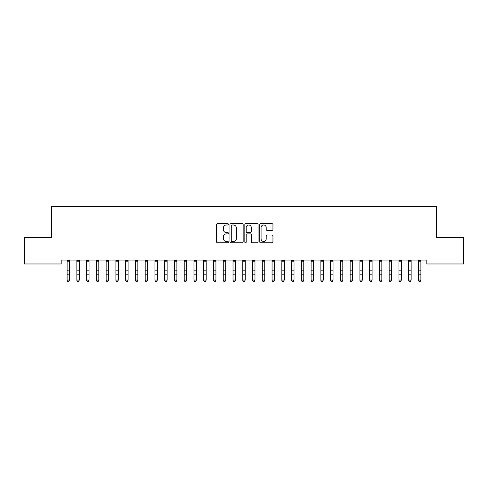<?xml version="1.0" encoding="UTF-8"?>
<svg xmlns="http://www.w3.org/2000/svg" width="488" height="488" viewBox="0 0 488 488"><rect width="100%" height="100%" fill="white"/><g stroke="black" fill="none" stroke-linecap="round" stroke-linejoin="round"><path stroke-width="0.73" d="M228.384 224.315A0.671 0.671 0 0 0 227.713 223.644L217.532 223.644A0.958 0.958 0 0 0 216.574 224.602L216.574 241.847A0.958 0.958 0 0 0 217.532 242.804L227.713 242.804A0.671 0.671 0 0 0 228.384 242.133A0.671 0.671 0 0 0 227.713 241.462L226.395 241.462A3.068 3.068 0 0 1 223.333 238.4L223.333 236.961A3.068 3.068 0 0 1 226.395 233.898L227.713 233.898A0.671 0.671 0 0 0 228.384 233.227A0.671 0.671 0 0 0 227.713 232.556L226.395 232.556A3.068 3.068 0 0 1 223.333 229.488L223.333 228.055A3.068 3.068 0 0 1 226.395 224.986L227.713 224.986A0.671 0.671 0 0 0 228.384 224.315M271.999 230.403A0.958 0.958 0 0 0 272.957 229.439L272.957 224.602A0.958 0.958 0 0 0 271.999 223.644L260.696 223.644A0.958 0.958 0 0 0 259.738 224.602L259.738 241.847A0.958 0.958 0 0 0 260.696 242.804L271.999 242.804A0.958 0.958 0 0 0 272.957 241.847L272.957 236.003A0.958 0.958 0 0 0 271.999 235.045L267.162 235.045A0.958 0.958 0 0 0 266.204 236.003L266.204 238.9A2.562 2.562 0 0 1 263.642 241.462A2.562 2.562 0 0 1 261.074 238.9L261.074 227.548A2.562 2.562 0 0 1 263.642 224.986A2.562 2.562 0 0 1 266.204 227.548L266.204 229.439A0.958 0.958 0 0 0 267.162 230.403L271.999 230.403M426.805 260.067L61.195 260.067L61.195 263.971L24.4 263.971L24.4 237.619L51.435 237.619L51.435 206.387L436.565 206.387L436.565 237.619L463.6 237.619L463.6 263.971L426.805 263.971L426.805 260.067M243.164 224.602A0.958 0.958 0 0 0 242.207 223.644L230.897 223.644A0.958 0.958 0 0 0 229.939 224.602L229.939 241.847A0.958 0.958 0 0 0 230.897 242.804L242.207 242.804A0.958 0.958 0 0 0 243.164 241.847L243.164 224.602M245.793 223.644L257.103 223.644A0.958 0.958 0 0 1 258.06 224.602L258.06 241.847A0.958 0.958 0 0 1 257.103 242.804L252.266 242.804A0.958 0.958 0 0 1 251.308 241.847L251.308 234.856A0.958 0.958 0 0 0 250.344 233.898L247.135 233.898A0.958 0.958 0 0 0 246.178 234.856L246.178 242.133A0.671 0.671 0 0 1 245.507 242.804A0.671 0.671 0 0 1 244.836 242.133L244.836 224.602A0.958 0.958 0 0 1 245.793 223.644M231.952 224.986A0.671 0.671 0 0 0 231.281 225.657L231.281 240.797A0.671 0.671 0 0 0 231.952 241.462L233.343 241.462A3.068 3.068 0 0 0 236.405 238.4L236.405 228.055A3.068 3.068 0 0 0 233.343 224.986L231.952 224.986M251.308 227.597A2.562 2.562 0 0 0 248.74 225.035A2.562 2.562 0 0 0 246.178 227.597L246.178 231.599A0.958 0.958 0 0 0 247.135 232.556L250.344 232.556A0.958 0.958 0 0 0 251.308 231.599L251.308 227.597M67.1 260.574L67.1 280.045L69.54 280.045L68.808 281.613L67.832 281.43L68.808 281.613M69.54 260.574L69.54 280.045L68.808 281.43M69.54 260.372L67.1 260.372M67.832 281.613L67.1 280.509L67.832 281.43M76.86 260.574L76.86 280.045L79.3 280.045L78.568 281.613L77.592 281.43L78.568 281.613M79.3 260.574L79.3 280.045L78.568 281.43M86.62 260.574L86.62 280.045L89.06 280.045L88.328 281.613L87.352 281.43L88.328 281.613M89.06 260.574L89.06 280.045L88.328 281.43M79.3 260.372L76.86 260.372M77.592 281.613L76.86 280.509L77.592 281.43M89.06 260.372L86.62 260.372M87.352 281.613L86.62 280.509L87.352 281.43M96.38 260.574L96.38 280.045L98.82 280.045L98.088 281.613L97.112 281.43L98.088 281.613M98.82 260.574L98.82 280.045L98.088 281.43M106.14 260.574L106.14 280.045L108.58 280.045L107.848 281.613L106.872 281.43L107.848 281.613M108.58 260.574L108.58 280.045L107.848 281.43M98.82 260.372L96.38 260.372M97.112 281.613L96.38 280.509L97.112 281.43M108.58 260.372L106.14 260.372M106.872 281.613L106.14 280.509L106.872 281.43M115.9 260.574L115.9 280.045L118.34 280.045L117.608 281.613L116.632 281.43L117.608 281.613M118.34 260.574L118.34 280.045L117.608 281.43M118.34 260.372L115.9 260.372M116.632 281.613L115.9 280.509L116.632 281.43M125.66 260.574L125.66 280.045L128.1 280.045L127.368 281.613L126.392 281.43L127.368 281.613M128.1 260.574L128.1 280.045L127.368 281.43M128.1 260.372L125.66 260.372M126.392 281.613L125.66 280.509L126.392 281.43M135.42 260.574L135.42 280.045L137.86 280.045L137.128 281.613L136.152 281.43L137.128 281.613M137.86 260.574L137.86 280.045L137.128 281.43M137.86 260.372L135.42 260.372M136.152 281.613L135.42 280.509L136.152 281.43M145.18 260.574L145.18 280.045L147.62 280.045L146.888 281.613L145.912 281.43L146.888 281.613M147.62 260.574L147.62 280.045L146.888 281.43M147.62 260.372L145.18 260.372M145.912 281.613L145.18 280.509L145.912 281.43M154.94 260.574L154.94 280.045L157.38 280.045L156.648 281.613L155.672 281.43L156.648 281.613M157.38 260.574L157.38 280.045L156.648 281.43M157.38 260.372L154.94 260.372M155.672 281.613L154.94 280.509L155.672 281.43M164.7 260.574L164.7 280.045L167.14 280.045L166.408 281.613L165.432 281.43L166.408 281.613M167.14 260.574L167.14 280.045L166.408 281.43M167.14 260.372L164.7 260.372M165.432 281.613L164.7 280.509L165.432 281.43M174.46 260.574L174.46 280.045L176.9 280.045L176.168 281.613L175.192 281.43L176.168 281.613M176.9 260.574L176.9 280.045L176.168 281.43M176.9 260.372L174.46 260.372M175.192 281.613L174.46 280.509L175.192 281.43M184.22 260.574L184.22 280.045L186.66 280.045L185.928 281.613L184.952 281.43L185.928 281.613M186.66 260.574L186.66 280.045L185.928 281.43M186.66 260.372L184.22 260.372M184.952 281.613L184.22 280.509L184.952 281.43M193.98 260.574L193.98 280.045L196.42 280.045L195.688 281.613L194.712 281.43L195.688 281.613M196.42 260.574L196.42 280.045L195.688 281.43M196.42 260.372L193.98 260.372M194.712 281.613L193.98 280.509L194.712 281.43M203.74 260.574L203.74 280.045L206.18 280.045L205.448 281.613L204.472 281.43L205.448 281.613M206.18 260.574L206.18 280.045L205.448 281.43M206.18 260.372L203.74 260.372M204.472 281.613L203.74 280.509L204.472 281.43M213.5 260.574L213.5 280.045L215.94 280.045L215.208 281.613L214.232 281.43L215.208 281.613M215.94 260.574L215.94 280.045L215.208 281.43M215.94 260.372L213.5 260.372M214.232 281.613L213.5 280.509L214.232 281.43M223.26 260.574L223.26 280.045L225.7 280.045L224.968 281.613L223.992 281.43L224.968 281.613M225.7 260.574L225.7 280.045L224.968 281.43M225.7 260.372L223.26 260.372M223.992 281.613L223.26 280.509L223.992 281.43M233.02 260.574L233.02 280.045L235.46 280.045L234.728 281.613L233.752 281.43L234.728 281.613M235.46 260.574L235.46 280.045L234.728 281.43M235.46 260.372L233.02 260.372M233.752 281.613L233.02 280.509L233.752 281.43M242.78 260.574L242.78 280.045L245.22 280.045L244.488 281.613L243.512 281.43L244.488 281.613M245.22 260.574L245.22 280.045L244.488 281.43M245.22 260.372L242.78 260.372M243.512 281.613L242.78 280.509L243.512 281.43M252.54 260.574L252.54 280.045L254.98 280.045L254.248 281.613L253.272 281.43L254.248 281.613M254.98 260.574L254.98 280.045L254.248 281.43M254.98 260.372L252.54 260.372M253.272 281.613L252.54 280.509L253.272 281.43M262.3 260.574L262.3 280.045L264.74 280.045L264.008 281.613L263.032 281.43L264.008 281.613M264.74 260.574L264.74 280.045L264.008 281.43M264.74 260.372L262.3 260.372M263.032 281.613L262.3 280.509L263.032 281.43M272.06 260.574L272.06 280.045L274.5 280.045L273.768 281.613L272.792 281.43L273.768 281.613M274.5 260.574L274.5 280.045L273.768 281.43M274.5 260.372L272.06 260.372M272.792 281.613L272.06 280.509L272.792 281.43M281.82 260.574L281.82 280.045L284.26 280.045L283.528 281.613L282.552 281.43L283.528 281.613M284.26 260.574L284.26 280.045L283.528 281.43M284.26 260.372L281.82 260.372M282.552 281.613L281.82 280.509L282.552 281.43M291.58 260.574L291.58 280.045L294.02 280.045L293.288 281.613L292.312 281.43L293.288 281.613M294.02 260.574L294.02 280.045L293.288 281.43M294.02 260.372L291.58 260.372M292.312 281.613L291.58 280.509L292.312 281.43M301.34 260.574L301.34 280.045L303.78 280.045L303.048 281.613L302.072 281.43L303.048 281.613M303.78 260.574L303.78 280.045L303.048 281.43M303.78 260.372L301.34 260.372M302.072 281.613L301.34 280.509L302.072 281.43M311.1 260.574L311.1 280.045L313.54 280.045L312.808 281.613L311.832 281.43L312.808 281.613M313.54 260.574L313.54 280.045L312.808 281.43M313.54 260.372L311.1 260.372M311.832 281.613L311.1 280.509L311.832 281.43M320.86 260.574L320.86 280.045L323.3 280.045L322.568 281.613L321.592 281.43L322.568 281.613M323.3 260.574L323.3 280.045L322.568 281.43M323.3 260.372L320.86 260.372M321.592 281.613L320.86 280.509L321.592 281.43M330.62 260.574L330.62 280.045L333.06 280.045L332.328 281.613L331.352 281.43L332.328 281.613M333.06 260.574L333.06 280.045L332.328 281.43M333.06 260.372L330.62 260.372M331.352 281.613L330.62 280.509L331.352 281.43M340.38 260.574L340.38 280.045L342.82 280.045L342.088 281.613L341.112 281.43L342.088 281.613M342.82 260.574L342.82 280.045L342.088 281.43M342.82 260.372L340.38 260.372M341.112 281.613L340.38 280.509L341.112 281.43M350.14 260.574L350.14 280.045L352.58 280.045L351.848 281.613L350.872 281.43L351.848 281.613M352.58 260.574L352.58 280.045L351.848 281.43M352.58 260.372L350.14 260.372M350.872 281.613L350.14 280.509L350.872 281.43M359.9 260.574L359.9 280.045L362.34 280.045L361.608 281.613L360.632 281.43L361.608 281.613M362.34 260.574L362.34 280.045L361.608 281.43M362.34 260.372L359.9 260.372M360.632 281.613L359.9 280.509L360.632 281.43M369.66 260.574L369.66 280.045L372.1 280.045L371.368 281.613L370.392 281.43L371.368 281.613M372.1 260.574L372.1 280.045L371.368 281.43M372.1 260.372L369.66 260.372M370.392 281.613L369.66 280.509L370.392 281.43M379.42 260.574L379.42 280.045L381.86 280.045L381.128 281.613L380.152 281.43L381.128 281.613M381.86 260.574L381.86 280.045L381.128 281.43M381.86 260.372L379.42 260.372M380.152 281.613L379.42 280.509L380.152 281.43M389.18 260.574L389.18 280.045L391.62 280.045L390.888 281.613L389.912 281.43L390.888 281.613M391.62 260.574L391.62 280.045L390.888 281.43M391.62 260.372L389.18 260.372M389.912 281.613L389.18 280.509L389.912 281.43M398.94 260.574L398.94 280.045L401.38 280.045L400.648 281.613L399.672 281.43L400.648 281.613M401.38 260.574L401.38 280.045L400.648 281.43M401.38 260.372L398.94 260.372M399.672 281.613L398.94 280.509L399.672 281.43M408.7 260.574L408.7 280.045L411.14 280.045L410.408 281.613L409.432 281.43L410.408 281.613M411.14 260.574L411.14 280.045L410.408 281.43M411.14 260.372L408.7 260.372M409.432 281.613L408.7 280.509L409.432 281.43M418.46 260.574L418.46 280.045L420.9 280.045L420.168 281.613L419.192 281.43L420.168 281.613M420.9 260.574L420.9 280.045L420.168 281.43M420.9 260.372L418.46 260.372M419.192 281.613L418.46 280.509L419.192 281.43M69.54 270.816L67.1 270.816M69.54 274.189L67.1 274.189M69.54 261.8L67.1 261.8M79.3 270.816L76.86 270.816M79.3 274.189L76.86 274.189M79.3 261.8L76.86 261.8M89.06 270.816L86.62 270.816M89.06 274.189L86.62 274.189M89.06 261.8L86.62 261.8M98.82 270.816L96.38 270.816M98.82 274.189L96.38 274.189M98.82 261.8L96.38 261.8M108.58 270.816L106.14 270.816M108.58 274.189L106.14 274.189M108.58 261.8L106.14 261.8M118.34 270.816L115.9 270.816M118.34 274.189L115.9 274.189M118.34 261.8L115.9 261.8M128.1 270.816L125.66 270.816M128.1 274.189L125.66 274.189M128.1 261.8L125.66 261.8M137.86 270.816L135.42 270.816M137.86 274.189L135.42 274.189M137.86 261.8L135.42 261.8M147.62 270.816L145.18 270.816M147.62 274.189L145.18 274.189M147.62 261.8L145.18 261.8M157.38 270.816L154.94 270.816M157.38 274.189L154.94 274.189M157.38 261.8L154.94 261.8M167.14 270.816L164.7 270.816M167.14 274.189L164.7 274.189M167.14 261.8L164.7 261.8M176.9 270.816L174.46 270.816M176.9 274.189L174.46 274.189M176.9 261.8L174.46 261.8M186.66 270.816L184.22 270.816M186.66 274.189L184.22 274.189M186.66 261.8L184.22 261.8M196.42 270.816L193.98 270.816M196.42 274.189L193.98 274.189M196.42 261.8L193.98 261.8M206.18 270.816L203.74 270.816M206.18 274.189L203.74 274.189M206.18 261.8L203.74 261.8M215.94 270.816L213.5 270.816M215.94 274.189L213.5 274.189M215.94 261.8L213.5 261.8M225.7 270.816L223.26 270.816M225.7 274.189L223.26 274.189M225.7 261.8L223.26 261.8M235.46 270.816L233.02 270.816M235.46 274.189L233.02 274.189M235.46 261.8L233.02 261.8M245.22 270.816L242.78 270.816M245.22 274.189L242.78 274.189M245.22 261.8L242.78 261.8M254.98 270.816L252.54 270.816M254.98 274.189L252.54 274.189M254.98 261.8L252.54 261.8M264.74 270.816L262.3 270.816M264.74 274.189L262.3 274.189M264.74 261.8L262.3 261.8M274.5 270.816L272.06 270.816M274.5 274.189L272.06 274.189M274.5 261.8L272.06 261.8M284.26 270.816L281.82 270.816M284.26 274.189L281.82 274.189M284.26 261.8L281.82 261.8M294.02 270.816L291.58 270.816M294.02 274.189L291.58 274.189M294.02 261.8L291.58 261.8M303.78 270.816L301.34 270.816M303.78 274.189L301.34 274.189M303.78 261.8L301.34 261.8M313.54 270.816L311.1 270.816M313.54 274.189L311.1 274.189M313.54 261.8L311.1 261.8M323.3 270.816L320.86 270.816M323.3 274.189L320.86 274.189M323.3 261.8L320.86 261.8M333.06 270.816L330.62 270.816M333.06 274.189L330.62 274.189M333.06 261.8L330.62 261.8M342.82 270.816L340.38 270.816M342.82 274.189L340.38 274.189M342.82 261.8L340.38 261.8M352.58 270.816L350.14 270.816M352.58 274.189L350.14 274.189M352.58 261.8L350.14 261.8M362.34 270.816L359.9 270.816M362.34 274.189L359.9 274.189M362.34 261.8L359.9 261.8M372.1 270.816L369.66 270.816M372.1 274.189L369.66 274.189M372.1 261.8L369.66 261.8M381.86 270.816L379.42 270.816M381.86 274.189L379.42 274.189M381.86 261.8L379.42 261.8M391.62 270.816L389.18 270.816M391.62 274.189L389.18 274.189M391.62 261.8L389.18 261.8M401.38 270.816L398.94 270.816M401.38 274.189L398.94 274.189M401.38 261.8L398.94 261.8M411.14 270.816L408.7 270.816M411.14 274.189L408.7 274.189M411.14 261.8L408.7 261.8M420.9 270.816L418.46 270.816M420.9 274.189L418.46 274.189M420.9 261.8L418.46 261.8"/></g></svg>
